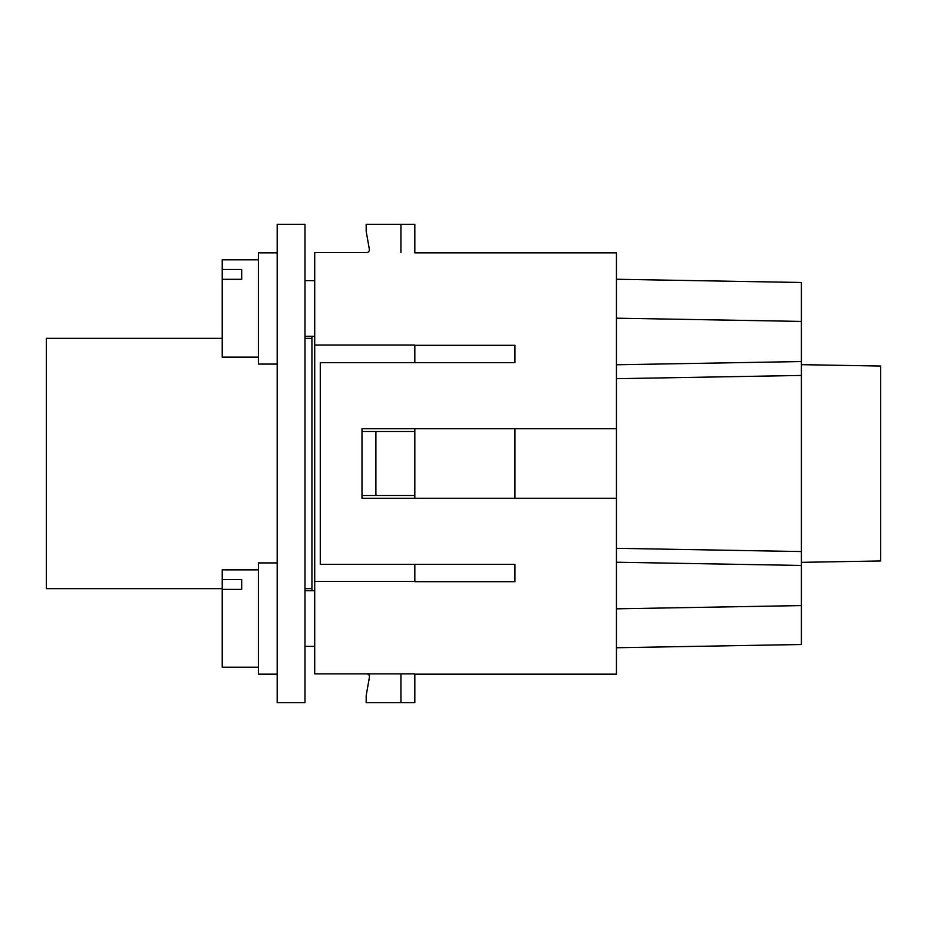 <?xml version="1.0" encoding="UTF-8"?>
<svg xmlns="http://www.w3.org/2000/svg" width="927" height="927" viewBox="0 0 927 927"><rect width="100%" height="100%" fill="white"/><g stroke="black" fill="none" stroke-linecap="round" stroke-linejoin="round"><path stroke-width="1.39" d="M514.948 345.308L414.832 345.308L514.948 345.308L514.948 362.689L320.278 362.689L320.278 564.311L514.948 564.311L514.948 581.692L414.832 581.692L414.832 564.311L414.832 581.553M414.832 428.737L414.832 498.262M414.832 674.161L616.455 674.161L616.455 498.262L361.993 498.262L361.993 428.737L616.455 428.737L616.455 252.839L414.832 252.839M414.832 345.168L414.832 362.689M414.832 581.414L314.716 581.414L314.716 345.029L414.832 345.029M304.983 646.351L314.716 646.351L304.983 646.351M311.935 590.731L311.935 336.269L304.983 336.269L314.716 336.269M801.391 562.341L880.65 560.951L880.65 366.049L801.391 364.659M616.455 647.741L801.391 644.508L616.455 647.741L616.455 633.836L616.455 647.741M801.391 565.447L616.455 562.226L616.455 548.32L801.391 551.553L801.391 644.508M616.455 548.32L801.391 551.553L801.391 375.447L616.455 378.68L616.455 364.774L801.391 361.553L801.391 321.414L616.455 318.181M616.455 293.164L616.455 279.259L801.391 282.492L616.455 279.259L616.455 293.164M801.391 282.492L801.391 321.414M801.391 361.553L801.391 375.447M514.948 428.737L514.948 498.262M616.455 498.262L616.455 428.737M277.173 674.161L258.378 674.161L258.378 562.921L277.173 562.921M277.173 364.079L258.378 364.079L258.378 252.839L277.173 252.839M304.983 702.666L277.173 702.666L277.173 224.334L304.983 224.334L304.983 702.666M241.692 269.479L241.692 279.317L241.692 269.479L222.225 269.479L222.225 279.317L241.692 279.317M258.378 357.127L222.225 357.127L222.225 279.317M222.225 269.479L222.225 259.792L258.378 259.792M222.225 338.355L46.35 338.355L46.35 588.645L222.225 588.645M414.832 674.022L414.832 702.666L400.928 702.666L400.928 673.883M414.832 673.883L314.716 673.883L314.716 581.414M369.444 677.15A2.781 2.781 0 0 0 366.698 673.883A2.781 2.781 0 0 1 369.444 677.15L366.165 695.713L366.165 702.666L400.928 702.666M414.832 495.481L361.993 495.481M375.898 495.481L375.898 431.518L414.832 431.518M361.993 431.518L375.898 431.518M400.928 252.561L400.928 224.334L366.165 224.334L366.165 231.286L369.34 249.293A2.781 2.781 0 0 1 366.605 252.561L314.716 252.561L314.716 345.029M400.928 224.334L414.832 224.334L414.832 252.7M241.692 579.56L241.692 589.398L241.692 579.56L222.225 579.56L222.225 589.398L241.692 589.398M222.225 667.208L258.378 667.208L222.225 667.208L222.225 589.398M222.225 579.56L222.225 569.873L258.378 569.873M616.455 608.819L801.391 605.586M304.983 588.645L311.935 588.645M304.983 338.355L311.935 338.355M304.983 590.731L314.716 590.731M304.983 280.649L314.716 280.649"/></g></svg>
